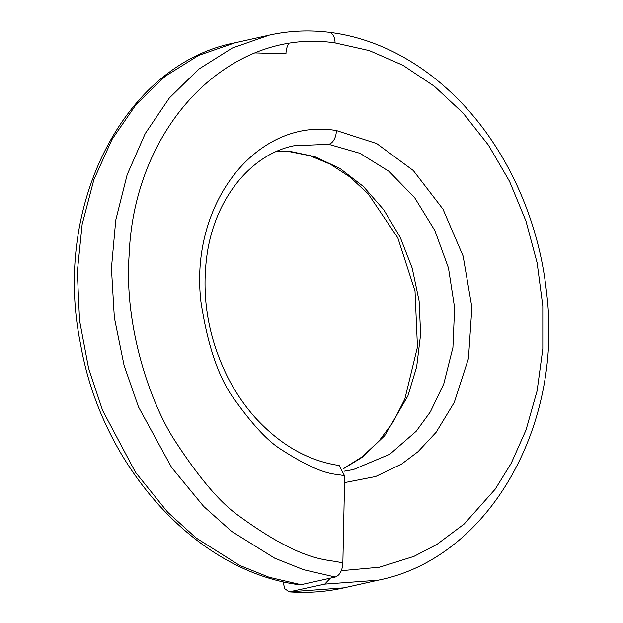 <?xml version="1.0" encoding="UTF-8"?>
<svg xmlns="http://www.w3.org/2000/svg" width="623" height="623" viewBox="0 0 623 623"><rect width="100%" height="100%" fill="white"/><g stroke="black" fill="none" stroke-linecap="round" stroke-linejoin="round"><path stroke-width="0.93" d="M301.073 584.686L299.484 584.756C196.276 571.673 101.611 466.526 80.562 344.091C51.966 205.232 124.53 64.099 235.042 42.769L198.605 55.416L165.274 76.208L136.094 104.5L112.023 139.396L93.839 179.782L82.143 224.389L77.314 271.776L79.549 320.526L88.575 368.201L102.554 410.347L135.534 472.374L167.704 512.223L195.996 537.89L239.629 565.404L269.175 577.287L301.073 584.686L335.267 577.046C339.737 575.325 342.268 570.73 342.852 563.278L344.683 476.05L339.177 465.49C307.879 460.833 279.626 444.573 254.418 416.709C244.084 404.973 235.183 391.812 227.722 377.234C208.619 338.702 201.579 298.923 206.61 257.906C213.915 198.028 252.027 153.951 293.955 145.766L328.671 144.287A12.335 7.585 -82.5 0 0 336.35 130.534C257.4 117.179 189.306 202.771 200.941 301.696C207.755 346.629 219.28 379.703 235.51 400.916C253.218 425.509 268.458 441.707 281.238 449.51C326.327 478.674 336.179 472.717 344.683 476.05M343.234 468.831L362.197 457.305L384.726 435.664L407.894 395.963L416.67 366.799L420.626 334.255L419.108 300.901L412.208 268.139L400.231 237.316L383.713 209.71L363.341 186.441L339.994 168.49L314.716 156.63L290.684 151.506L277.422 151.124M344.137 471.214L353.373 469.571L389.873 454.19L416.141 431.311L430.376 411.819L443.747 383.994L452.929 347.478L454.626 307.684L448.467 267.952L434.862 230.572L414.684 197.764L389.188 171.489L359.938 153.297L328.671 144.287M344.542 482.615L375.622 476.54L401.749 463.971L418.08 451.636L436.092 432.323L454.276 402.435L468.449 358.521L471.907 307.31L463.13 256.092L442.984 209.149L413.283 170.523L376.689 143.539L336.358 130.534M341.318 570.699L379.415 567.234L413.945 556.386L436.902 544.424L464.197 524.005L495.199 489.172L511.195 463.325L525.983 430.096L537.104 390.886L542.812 348.911L542.812 305.893L537.135 262.859L525.944 220.994L509.552 181.386L488.424 145.112L463.138 113.129L434.387 86.285L402.941 65.29L369.353 50.611L335.057 42.894C230.012 27.116 134.109 125.223 129.148 254.9C123.977 325.074 149.473 400.355 173.381 438.319C198.223 477.016 220.285 503.026 239.575 516.358C307.996 566.167 329.52 558.083 342.852 563.278M335.057 42.894A12.335 7.484 -83.1 0 0 328.96 32.264C308.673 29.826 288.768 30.784 269.245 35.129L232.395 47.971L198.721 69.161L169.339 98.006L145.214 133.579L127.154 174.713L115.761 220.083L111.431 268.186L114.336 317.574L124.07 365.358L138.485 406.912L171.675 467.569L203.69 506.429L231.678 531.411L274.634 558.153L303.565 569.702L335.267 577.046M324.739 584.109L378.099 580.208L343.904 587.847C326.024 591.834 307.801 593.166 289.251 591.85L324.739 584.109L330.377 578.136M290.544 591.749L343.904 587.847M288.776 43.703A12.335 7.476 -83 0 0 285.988 53.788L255.251 52.9M282.865 581.594L284.875 588.774L289.251 591.85M343.172 468.722L362.01 456.939L378.909 441.162L393.347 421.716L404.833 399.102L417.457 347.003L415.019 291.027L397.84 237.893L368.263 193.94L350.04 177.064L330.354 164.231L309.872 155.703L289.236 151.591A12.335 7.647 -84.6 0 0 290.684 151.506M328.96 32.264A12.335 7.484 -83.1 0 0 328.96 32.256C346.918 34.436 364.595 39.218 382 46.608C409.521 58.375 434.768 75.811 457.734 98.917C505.783 147.036 538.615 218.206 546.472 291.704C563.815 426.919 487.793 558.667 378.099 580.208M289.236 151.591L277.219 151.21M269.237 35.129L235.035 42.777"/></g></svg>
